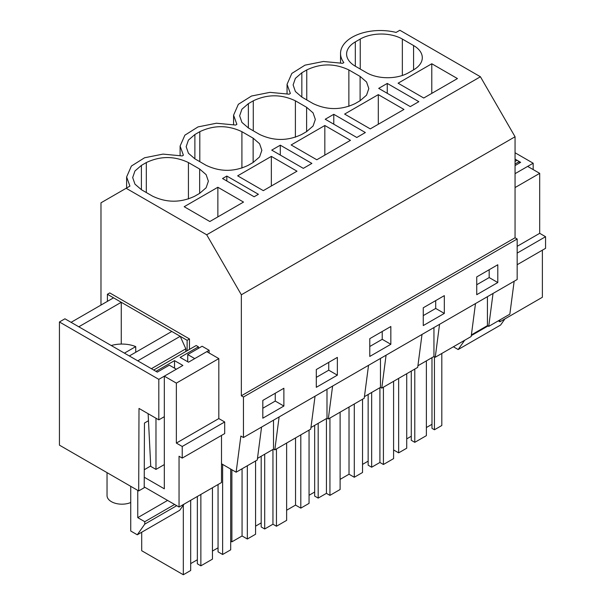<?xml version="1.0" encoding="UTF-8"?>
<svg xmlns="http://www.w3.org/2000/svg" width="605" height="605" viewBox="0 0 605 605"><rect width="100%" height="100%" fill="white"/><g stroke="black" fill="none" stroke-linecap="round" stroke-linejoin="round"><path stroke-width="0.91" d="M387.261 83.429L378.692 88.375L410.281 106.609L418.841 101.663L387.261 83.429L387.261 93.314M241.35 395.799L515.059 237.773L515.059 136.76L241.35 294.786L241.35 395.799L243.452 397.016L243.452 437.536L240.866 436.046L236.131 472.21L221.506 463.763M515.059 136.76L480.423 76.759L399.86 30.25L396.086 32.428A39.703 22.922 -0 0 0 340.539 53.444A39.703 22.922 -0 0 0 343.837 62.595L342.611 63.306L323.403 61.483L305.003 65.151L291.829 73.424L287.057 84.322L290.362 93.472L289.13 94.183L269.921 92.361L251.521 96.021L238.347 104.302L233.575 115.2L236.88 124.35L235.648 125.053L216.439 123.231L198.039 126.899L184.873 135.18L180.101 146.07L183.398 155.22L182.173 155.931L162.964 154.109L144.557 157.776L131.391 166.05L126.619 176.947L129.916 186.098L100.982 202.811L100.982 305.071M471.393 334.89L487.433 325.626L487.433 296.677M475.492 303.566L471.182 336.509L435.245 357.252L433.951 356.504L433.951 327.555M434.443 356.791L434.443 429.769L441.809 425.512L441.809 353.464M434.443 429.769L431.985 428.348L431.985 357.638M426.374 427.538L431.985 424.294M414.788 369.065L414.788 442.331L426.374 435.645L426.374 360.882M414.788 442.331L411.279 440.304L411.279 371.092M406.719 438.882L411.279 436.25M393.59 449.946L398.65 452.865L406.719 448.207L406.719 373.724M489.18 269.732L489.18 277.566L476.74 284.743M398.65 378.382L398.65 452.865M493.037 293.44L488.727 326.375L487.433 325.626M514.159 281.242L509.849 314.184L488.727 326.375M497.794 282.535L476.74 294.695L476.74 276.916L497.794 264.756L497.794 282.535L489.18 277.566M431.788 63.759L398.098 83.203L423.75 98.018L457.44 78.567L431.788 63.759L431.788 93.374M355.324 66.21L366.554 72.691A29.774 17.19 0 0 0 408.662 72.691L413.578 69.855A29.774 17.19 0 0 0 422.298 57.702A29.774 17.19 0 0 0 413.578 45.541L402.348 39.06A29.774 17.19 0 0 0 360.24 39.06L355.324 41.896A29.774 17.19 0 0 0 346.604 54.049A29.774 17.19 0 0 0 355.324 66.21L355.324 41.896M515.059 237.773L517.169 238.99L517.169 279.51L243.452 437.536M315.054 396.199L310.743 429.134L292.775 439.51L274.806 449.878L273.513 449.129L273.513 420.18M257.473 458.393L273.513 449.129M261.572 427.07L257.261 460.012L236.131 472.21M417.911 365.76L433.951 356.504M422.01 334.444L417.7 367.386L381.77 388.13L380.469 387.382L380.469 358.425M364.429 396.638L380.469 387.382M368.536 365.322L364.218 398.256L328.288 419.008L326.995 418.259L326.995 389.302M310.955 427.516L326.995 418.259M439.555 324.318L435.245 357.252M517.169 238.99L243.452 397.016M390.838 344.29L369.784 356.443L369.784 338.664L390.838 326.511L390.838 344.29L382.224 339.314L369.784 346.499M444.32 313.413L444.32 295.633L423.258 307.786L423.258 325.573L444.32 313.413L435.698 308.444L423.258 315.621M337.356 357.389L337.356 375.168L316.302 387.321L316.302 369.542L337.356 357.389M283.881 406.046L283.881 388.259L262.82 400.419L262.82 418.199L283.881 406.046L275.26 401.07L262.82 408.254M480.423 76.759L206.706 234.785L241.35 294.786M126.15 188.276L206.706 234.785M254.123 196.761L222.534 178.528L226.822 176.055L258.403 194.288L254.123 196.761M248.368 103.652L241.909 109.225L239.641 115.805L241.909 122.384L248.368 127.957L248.368 103.652L253.276 100.816C267.312 94.146 281.348 94.146 295.391 100.816L306.614 107.297L313.072 112.87L315.341 119.45L313.072 126.029L306.614 131.61L306.614 107.297M248.368 127.957L259.598 134.446C273.634 141.109 287.67 141.109 301.706 134.446L306.614 131.61M333.779 114.307L325.218 119.246L356.799 137.486L365.359 132.54L333.779 114.307L333.779 124.191M378.306 94.63L403.958 109.444L370.268 128.888L344.623 114.08L378.306 94.63L378.306 124.252M301.842 97.087L313.072 103.568C327.108 110.231 341.144 110.231 355.18 103.568L360.096 100.732L366.554 95.151L368.816 88.572L366.554 81.993L360.096 76.419L348.866 69.938C334.83 63.275 320.794 63.275 306.758 69.938L301.842 72.774L295.391 78.347L293.123 84.927L295.391 91.506L301.842 97.087L301.842 72.774M241.909 168.099L241.909 131.686C227.873 125.023 213.837 125.023 199.801 131.686L194.886 134.522L188.427 140.103L186.166 146.682L188.435 153.262L194.886 158.835L194.886 134.522M241.909 131.686L253.14 138.174L259.59 143.748L261.859 150.327L259.59 156.907L253.14 162.48L253.14 138.174M194.886 158.835L206.116 165.316C220.152 171.986 234.188 171.986 248.224 165.316L253.14 162.48M271.35 156.385L297.002 171.192L263.311 190.643L237.659 175.836L271.35 156.385L271.35 186M276.016 147.65L280.296 145.185L311.877 163.418L303.317 168.356L271.736 150.123L276.016 147.65M141.404 189.713L152.634 196.194C166.67 202.857 180.706 202.857 194.742 196.194L199.658 193.358L206.116 187.784L208.377 181.205L206.116 174.626L199.658 169.045L188.427 162.564C174.391 155.901 160.355 155.901 146.319 162.564L141.404 165.399L134.953 170.981L132.684 177.56L134.953 184.139L141.404 189.713L141.404 165.399M217.868 187.263L243.52 202.07L209.829 221.521L184.185 206.713L217.868 187.263L217.868 216.877M324.832 125.507L291.141 144.958L316.793 159.765L350.476 140.315L324.832 125.507L324.832 155.122M279.117 416.943L274.806 449.878M275.26 393.235L275.26 401.07M183.323 505.183L183.323 574.75L190.688 570.492L190.688 500.312M183.323 574.75L141.699 550.724L141.699 532.241M222.625 464.406L222.625 554.49L230.694 549.832L230.694 469.072M222.625 554.49L218.057 551.858L218.057 484.507M212.446 551.049L218.057 547.805M197.359 496.463L197.359 563.807L200.868 565.834L212.446 559.149L212.446 487.751M190.688 563.61L197.359 559.761M200.868 494.436L200.868 565.834M107.403 301.366L107.403 294.28L109.755 292.918L189.486 338.951L189.448 349.41M187.724 361.767L187.724 354.553L202.115 346.241L209.133 350.295L209.133 353.01M371.659 392.471L371.659 467.226L379.91 462.47L383.419 464.496L393.59 458.62L393.59 381.301M371.659 467.226L368.15 465.2L368.15 394.49M362.539 464.39L368.15 461.154M340.116 479.364L349.024 474.222L354.288 477.254L362.539 472.497L362.539 399.232M435.698 300.609L435.698 308.444M379.91 387.707L379.91 462.47M383.419 387.177L383.419 464.496M349.024 407.029L349.024 474.222M354.288 403.996L354.288 477.254M386.081 355.188L381.77 388.13M280.296 145.185L280.296 155.069M318.177 423.341L318.177 498.104L326.428 493.347L329.937 495.366L340.116 489.498L340.116 412.179M318.177 498.104L314.668 496.077L314.668 425.368M309.057 495.268L314.668 492.024M286.634 510.242L295.543 505.092L300.814 508.132L309.057 503.375L309.057 430.11M382.224 331.487L382.224 339.314M326.428 418.584L326.428 493.347M329.937 418.055L329.937 495.366M295.543 437.907L295.543 505.092M300.814 434.866L300.814 508.132M332.599 386.066L328.288 419.008M226.822 176.055L226.822 181.001M264.703 454.219L264.703 528.982L272.946 524.217L276.455 526.244L286.634 520.368L286.634 443.057M264.703 528.982L261.194 526.955L261.194 456.246M255.575 526.146L261.194 522.902M230.694 541.157L231.889 541.846L242.068 535.97L247.332 539.01L255.575 534.245L255.575 460.987M328.742 362.357L328.742 370.192L316.302 377.376M272.946 449.462L272.946 524.217M276.455 448.933L276.455 526.244M231.889 469.76L231.889 541.846M242.068 468.784L242.068 535.97M247.332 465.744L247.332 539.01M337.356 375.168L328.742 370.192M515.059 165.566L520.64 162.344L515.059 159.123M515.059 173.022L515.619 173.348L533.171 163.214L533.171 169.574M515.059 152.762L533.171 163.214M187.724 354.553L194.742 358.599L209.133 350.295M107.403 294.28L187.134 340.305L187.096 350.764M157.3 372.113L64.939 318.79L59.434 321.973L158.812 379.35L176.357 369.216L169.339 365.163L157.3 372.113M59.434 321.973L59.434 445.151L138.696 490.92L144.209 487.736L144.451 423.046L148.475 420.725M138.696 490.92L139.006 408.436L158.812 419.87L158.812 379.35M158.812 419.87L164.318 416.686M187.134 340.305L189.486 338.951M453.387 346.778L458.159 349.539L464.67 340.26M498.301 320.847L499.919 321.784L499.919 319.916M517.169 264.725L545.566 248.33L545.566 236.706L539.698 233.318L539.698 173.348L527.658 166.398L515.059 173.665M542.383 250.167L542.383 297.267L499.919 321.784M458.159 349.539L500.615 325.021L504.925 318.888M488.008 325.966L471.295 335.609M545.566 236.706L517.169 253.102M539.698 233.318L517.169 246.318M539.698 173.348L515.059 187.565M515.059 161.414L517.048 160.272L519.309 161.58L515.059 164.031M519.309 161.58L519.309 163.108M182.226 458.098L182.226 446.475L176.357 443.087L176.357 383.116L164.318 376.166L182.884 365.45L174.535 360.633L155.977 371.349L153.708 370.041L196.171 345.523L198.432 346.831L180.146 357.389L188.495 362.206L206.781 351.649L218.821 358.599L218.821 418.569L224.689 421.965L224.689 433.588L182.226 458.098L179.042 456.261L179.042 507.035L221.506 482.525L221.506 435.426M130.74 486.322L130.74 531.016L137.282 534.79L179.738 510.28L184.049 504.147M121.265 302.281L78.801 326.791L71.08 322.336L113.543 297.819L121.265 302.281L121.265 344.063M180.214 336.312L137.758 360.83L129.334 355.967L171.797 331.449L180.214 336.312L185.833 348.813L185.833 351.497M164.318 376.166L164.318 488.81L144.247 477.224M137.282 534.79L144.776 524.127L144.776 521.699L137.758 517.646L137.758 490.375M144.209 486.927L179.042 507.035M144.277 469.714L150.721 465.994M151.386 368.702L185.833 348.813M144.776 524.127L176.705 505.689M144.776 521.699L174.603 504.472M137.758 517.646L167.585 500.426M182.226 446.475L224.689 421.965M176.357 443.087L218.821 418.569M176.357 383.116L218.821 358.599M148.127 413.699L150.743 466.387L155.977 469.404L164.318 464.587M174.535 360.633L174.535 368.165M198.432 346.831L198.432 348.367M155.977 418.229L155.977 469.404M111.244 345.523A23.822 13.756 180 0 1 135.732 346.604L135.732 352.276M107.04 472.641L107.04 495.586A14.891 8.599 0 0 0 115.2 503.254A14.891 8.599 0 0 0 130.74 502.513M124.418 353.131L135.732 346.604M360.24 69.046L360.24 39.06M402.348 75.474L402.348 39.06M413.578 69.855L413.578 45.541M146.319 192.549L146.319 162.564M188.427 198.977L188.427 162.564M199.658 193.358L199.658 169.045M306.758 99.923L306.758 69.938M348.866 106.351L348.866 69.938M360.096 100.732L360.096 76.419M253.276 130.793L253.276 100.816M295.391 137.222L295.391 100.816M199.801 161.671L199.801 131.686M340.539 62.822L340.539 53.444M126.619 188.004L126.619 176.947M287.057 93.699L287.057 84.322M233.575 124.577L233.575 115.2M180.101 155.455L180.101 146.07"/></g></svg>
